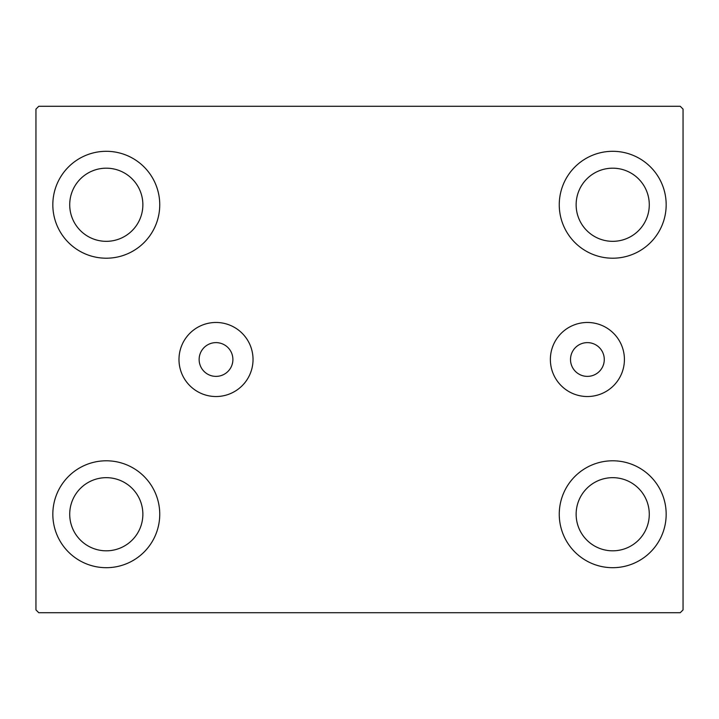 <?xml version="1.0" encoding="UTF-8"?>
<svg xmlns="http://www.w3.org/2000/svg" width="719" height="719" viewBox="0 0 719 719"><rect width="100%" height="100%" fill="white"/><g stroke="black" fill="none" stroke-linecap="round" stroke-linejoin="round"><path stroke-width="1.08" d="M604.275 359.5A16.879 16.879 0 0 0 587.396 342.621A16.879 16.879 0 0 0 570.509 359.5A16.879 16.879 0 0 0 587.396 376.379A16.879 16.879 0 0 0 604.275 359.5M232.893 359.5A16.879 16.879 0 0 0 216.015 342.621A16.879 16.879 0 0 0 199.136 359.5A16.879 16.879 0 0 0 216.015 376.379A16.879 16.879 0 0 0 232.893 359.5M624.416 359.5A37.029 37.029 0 0 0 587.396 322.472A37.029 37.029 0 0 0 550.368 359.5A37.029 37.029 0 0 0 587.396 396.529A37.029 37.029 0 0 0 624.416 359.5M253.034 359.5A37.029 37.029 0 0 0 216.015 322.472A37.029 37.029 0 0 0 178.986 359.5A37.029 37.029 0 0 0 216.015 396.529A37.029 37.029 0 0 0 253.034 359.5M52.829 514.238A53.458 53.458 0 0 1 106.286 460.789A53.458 53.458 0 0 1 159.744 514.238A53.458 53.458 0 0 1 106.286 567.695A53.458 53.458 0 0 1 52.829 514.238M559.256 204.762A53.458 53.458 0 0 1 612.714 151.305A53.458 53.458 0 0 1 666.171 204.762A53.458 53.458 0 0 1 612.714 258.211A53.458 53.458 0 0 1 559.256 204.762M559.256 514.238A53.458 53.458 0 0 1 612.714 460.789A53.458 53.458 0 0 1 666.171 514.238A53.458 53.458 0 0 1 612.714 567.695A53.458 53.458 0 0 1 559.256 514.238M52.829 204.762A53.458 53.458 0 0 1 106.286 151.305A53.458 53.458 0 0 1 159.744 204.762A53.458 53.458 0 0 1 106.286 258.211A53.458 53.458 0 0 1 52.829 204.762M69.716 204.762A36.579 36.579 0 0 1 106.286 168.183A36.579 36.579 0 0 1 142.865 204.762A36.579 36.579 0 0 1 106.286 241.332A36.579 36.579 0 0 1 69.716 204.762M576.135 514.238A36.579 36.579 0 0 1 612.714 477.668A36.579 36.579 0 0 1 649.284 514.238A36.579 36.579 0 0 1 612.714 550.817A36.579 36.579 0 0 1 576.135 514.238M576.135 204.762A36.579 36.579 0 0 1 612.714 168.183A36.579 36.579 0 0 1 649.284 204.762A36.579 36.579 0 0 1 612.714 241.332A36.579 36.579 0 0 1 576.135 204.762M69.716 514.238A36.579 36.579 0 0 1 106.286 477.668A36.579 36.579 0 0 1 142.865 514.238A36.579 36.579 0 0 1 106.286 550.817A36.579 36.579 0 0 1 69.716 514.238M680.237 106.286L38.763 106.286L35.95 109.099L35.95 609.901L38.763 612.714L680.237 612.714L683.05 609.901L683.05 109.099L680.237 106.286"/></g></svg>
